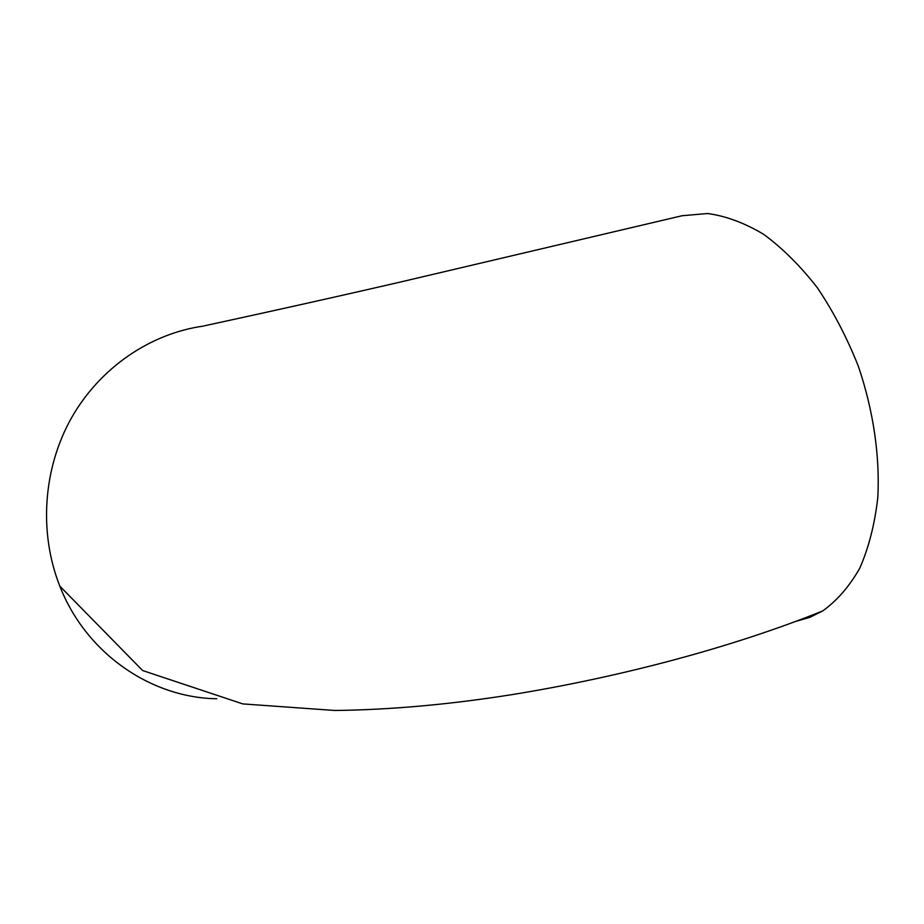<?xml version="1.0" encoding="UTF-8"?>
<svg xmlns="http://www.w3.org/2000/svg" width="924" height="924" viewBox="0 0 924 924"><rect width="100%" height="100%" fill="white"/><g stroke="black" fill="none" stroke-linecap="round" stroke-linejoin="round"><path stroke-width="1.39" d="M204.458 325.791C228.759 320.501 304.585 304.123 397.828 282.64L682.085 215.731L707.611 213.525C725.779 215.973 744.398 222.857 763.443 234.188C782.385 248.059 800.369 265.939 817.394 287.803C833.436 311.642 847.135 337.907 858.465 366.585C873.388 410.568 880.041 456.225 877.8 497.609C874.762 524.139 868.768 547.632 859.817 568.087C849.422 586.394 837.04 600.681 822.683 610.949L809.805 617.371L796.257 621.251M203.557 326.068C150.52 333.425 100.023 367.544 71.425 417.994C43.035 468.526 38.635 532.674 59.829 586.151C86.024 653.441 151.016 697.782 216.782 698.763M822.683 610.949C733.206 647.054 620.605 677.073 511.619 694.686C449.26 704.55 390.298 709.817 334.731 710.475L242.816 703.915L142.643 670.547L59.829 586.151"/></g></svg>
